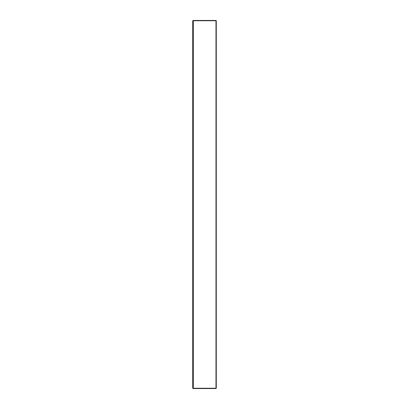 <?xml version="1.0" encoding="UTF-8"?>
<svg xmlns="http://www.w3.org/2000/svg" width="409" height="409" viewBox="0 0 409 409"><rect width="100%" height="100%" fill="white"/><g stroke="black" fill="none" stroke-linecap="round" stroke-linejoin="round"><path stroke-width="0.61" d="M193.309 20.45L192.721 20.747L215.983 20.747L215.983 20.45L193.309 20.45L193.309 388.253L216.279 388.253L216.279 20.747L215.983 20.747L215.983 388.55L216.279 388.253M215.983 388.55L193.309 388.55L193.309 388.253L192.721 388.253L192.721 20.747M193.309 388.55L192.721 388.253M215.983 20.45L216.279 20.747"/></g></svg>

